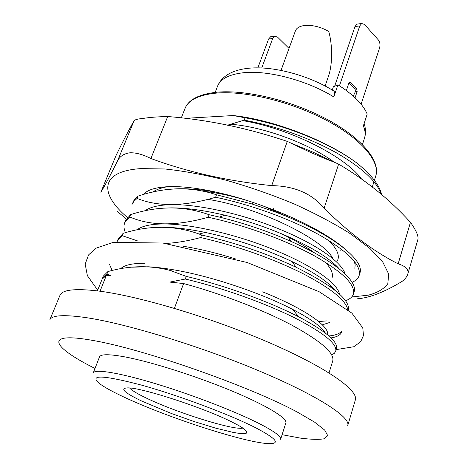 <?xml version="1.0" encoding="UTF-8"?>
<svg xmlns="http://www.w3.org/2000/svg" width="467" height="467" viewBox="0 0 467 467"><rect width="100%" height="100%" fill="white"/><g stroke="black" fill="none" stroke-linecap="round" stroke-linejoin="round"><path stroke-width="0.7" d="M144.659 263.289C132.319 263.236 124.31 265.063 120.626 268.776M325.376 333.076C321.477 326.678 310.555 318.774 292.611 309.364C260.866 292.99 211.574 276.184 173.228 269.745C163.783 268.146 155.47 267.159 148.29 266.785L131.869 267.194M167.49 186.718C161.057 187.833 156.124 189.649 152.686 192.153M218.2 192.562C202.748 189.742 189.474 188.475 178.376 188.761L174.465 188.931M345.136 273.989C341.943 262.623 318.208 245.21 280.766 229.676C244.661 214.587 199.654 204.272 172.247 204.657C159.276 204.826 150.123 206.928 144.77 210.961M339.194 268.846C330.531 258.887 313.445 248.123 287.935 236.541C267.754 227.657 246.681 220.535 224.732 215.17C203.594 210.208 185.691 207.774 171.01 207.856L162.971 208.206M339.521 294.169C337.781 283.778 314.46 266.604 276.301 250.726C239.338 235.234 192.853 224.119 164.798 223.973C151.22 223.903 141.886 225.9 136.808 229.974M334.938 290.27C328.184 281.788 313.842 272.208 291.922 261.526C264.807 248.759 235.934 239.057 205.305 232.42C188.995 229.093 175.078 227.359 163.543 227.219L153.059 227.598M334.81 269.261L335.586 269.15M350.898 260.341L351.272 257.819M330.081 286.627L331.436 286.446M235.543 258.928C217.248 253.178 199.748 248.94 183.052 246.214M322.347 324.828L329.649 322.481M327.519 334.792C329.865 326.643 305.313 308.891 262.652 291.869M97.615 290.912C74.679 288.297 62.117 289.791 59.934 295.389L49.782 319.965C51.644 315.137 64.008 314.396 86.88 317.741C126.849 323.789 200.396 346.21 258.981 370.845C317.712 395.502 350.816 417.276 347.752 425.484L355.329 399.997C358.79 390.424 326.445 367.325 268.49 342.334C210.681 317.356 137.695 295.704 97.615 290.912M341.254 249.028L340.793 250.481L341.138 248.934M334.226 162.195C308.88 143.509 263.954 126.942 231.066 124.245M285.857 422.915C287.602 418.251 266.459 405.303 230.967 390.593C195.556 375.9 151.086 361.837 125.156 356.946C109.255 354.027 100.703 354.015 99.5 356.922L93.254 372.929C94.608 368.767 119.085 372.631 156.048 383.833C192.935 394.994 236.67 411.964 260.212 424.077C274.614 431.561 281.426 436.627 280.644 439.284L285.857 422.915M335.388 265.951L335.312 264.882M333 258.73C323.292 238.935 257.078 206.788 207.85 199.386M174.419 308.325L183.601 283.557C220.366 293.399 262.489 309.627 291.536 324.997C320.911 341.103 334.652 353.064 332.761 360.868L329.037 372.905M335.755 351.178L336.503 348.756C338.219 341.762 325.604 331.103 298.67 316.784C268.84 301.478 225.012 285.46 186.251 276.4L185.276 279.032C222.607 287.882 263.925 302.727 294.035 317.507C323.386 332.615 337.291 343.84 335.755 351.178L334.36 353.303L331.716 354.914M328.896 335.96C335.627 335.312 339.918 333.631 341.774 330.916M341.914 331.01L341.721 331.879C340.712 334.95 337.139 336.958 331.004 337.904M348.429 310.17C350.256 299.942 332.848 285.658 296.195 267.317C266.622 253.394 235.094 242.624 201.604 234.989L200.658 237.545C237.294 246.039 271.111 257.918 302.114 273.189C330.601 288.057 345.831 300.217 347.798 309.662M353.42 294.047L354.144 291.712C357.769 281.064 334.506 260.58 290.824 241.316C268.011 231.276 244.223 223.203 219.467 217.097L209.117 214.738L208.183 217.254C244.965 225.164 285.226 239.997 314.268 255.747C342.527 271.928 355.58 284.695 353.42 294.041C352.474 296.977 349.836 299.201 345.498 300.713M359.152 275.501L359.864 273.195C365.165 259.967 330.076 232.175 273.656 211.358L252.005 203.974L216.513 194.786L215.596 197.261C252.198 204.873 292.12 219.7 320.811 235.747C348.732 252.268 361.511 265.513 359.152 275.501C358.23 278.379 355.895 280.655 352.141 282.337M381.685 194.996C379.788 185.487 371.498 174.827 356.811 163.012C330.648 143.515 285.46 124.823 245.058 117.783L244.194 120.124C277.24 126.446 307.8 137.24 335.866 152.493C362.159 167.706 377.283 181.751 381.241 194.64M112.156 270.533L109.57 264.509M129.633 264.555L129.073 264.042M117.106 241.824L117.386 241.007L122.214 235.695L123.154 233.337L118.309 238.701L117.386 241.007M125.425 232.706C123.813 228.958 123.586 225.602 124.742 222.636L129.703 216.933L130.637 214.604L125.652 220.36L124.742 222.636M131.998 204.505L133.947 201.271L137.1 198.422L138.016 196.122L134.175 199.894L131.998 204.505M102.238 278.869L106.914 274.006L110.673 275.793L106.383 275.337L100.037 291.227M245.058 117.783L233.255 115.542L187.991 118.18M356.811 163.012C327.338 140.713 274.03 119.914 233.255 115.542M183.601 283.557L169.83 282.091L185.276 279.032M242.712 120.626C289.301 128.372 344.383 155.896 361.26 178.622M97.416 290.888L102.098 279.19L106.383 275.337M106.914 274.006L107.883 271.584L103.324 276.125L102.378 278.501M226.927 125.372L244.194 120.124M137.1 198.422C158.021 206.934 184.185 206.548 215.596 197.261M129.703 216.933C150.567 226.034 176.724 226.145 208.183 217.254M327.046 320.893L318.646 321.535M122.214 235.695L137.742 240.972M165.978 243.435C176.905 242.799 188.47 240.838 200.658 237.545M186.251 276.4L170.081 270.416C150.012 265.133 129.277 265.525 107.883 271.584M201.604 234.989L199.158 234.049C175.002 225.298 149.668 225.059 123.154 233.337M209.117 214.738C184.226 205.749 158.068 205.708 130.637 214.604M216.513 194.786C191.575 186.444 165.411 186.893 138.016 196.122M289.026 48.428L277.491 37.062L274.625 36.268L272.681 38.516L261.736 67.984M272.681 38.516L268.607 39.03L270.556 36.788L271.631 36.654M268.607 39.03L257.848 67.878M361.096 104.199L379.601 47.879C380.383 44.779 379.945 42.1 378.282 39.847L364.453 24.407L361.662 23.508L359.765 25.907L339.462 85.776M334.646 86.226L355.008 26.52L356.905 24.121L357.956 23.986M346.374 90.534L348.872 83.103L349.585 82.221L350.478 82.478L349.129 82.589M356.677 88.8L357.144 91.514L355.358 91.649L355.118 88.917L356.677 88.8L350.478 82.478M353.28 96.12L355.358 91.649M349.042 82.729L355.118 88.917M355.072 97.761L357.144 91.514M364.143 123.475C365.824 128.734 365.924 133.679 364.453 138.314C365.638 134.648 365.27 130.509 363.355 125.909L367.19 114.094C363.092 104.357 353.338 94.603 337.939 84.819L333.374 86.774L332.259 90.043M332.819 90.388L333.993 91.106C334.757 92.291 334.699 94.241 333.812 96.961L337.939 84.819M291.875 218.649L263.657 206.204M253.137 202.474C235.531 196.683 219.42 193.005 204.797 191.441M336.666 261.975L337.91 259.529C339.509 254.486 336.433 248.111 328.692 240.406M316.083 230.219L309.919 226.156M129.639 388.001C131.717 390.377 137.146 393.669 145.932 397.884C175.259 412.186 233.57 430.556 242.875 428.099M232.531 422.302C204.949 408.158 141.273 387.382 127.666 387.884C119.523 388.252 124.24 392.665 141.828 401.118L171.547 413.546L194.132 421.543L215.62 428.128L233.202 432.413L239.699 433.458L244.282 433.685L246.704 433.061L246.804 431.578L244.486 429.255C242.058 427.387 238.071 425.069 232.531 422.302M123.469 396.833C166.999 417.504 248.409 443.848 269.944 443.65C280.428 443.516 275.588 438.18 255.431 427.649C229.583 414.498 178.68 395.426 141.653 385.152C103.557 375.164 89.285 374.464 98.823 383.051C103.505 386.729 111.718 391.323 123.469 396.833M332.084 277.807C333.409 273.674 331.138 268.461 325.277 262.162M314.7 253.015C305.809 246.448 294.531 239.945 280.86 233.506M325.096 86.01L328.33 76.623C333.047 63.559 332.212 43.081 328.715 31.423C320.333 26.736 312.149 24.78 304.163 25.551C299.44 26.257 296.527 28.026 295.418 30.845L281.035 70.406M150.911 158.506C142.89 154.466 135.891 152.563 129.908 152.797C123.878 153.625 119.733 156.381 117.462 161.068L134.105 120.696C134.858 119.651 138.162 118.846 144.017 118.291C150.211 117.322 158.109 116.732 167.711 116.528L150.911 158.506C187.571 172.066 227.838 181.108 271.712 185.615L287.263 141.408C247.568 128.016 207.722 119.727 167.711 116.528M287.263 141.408L291.659 143.375C306.708 150.876 320.718 157.075 333.671 161.973L338.645 164.086L324.104 208.194C349.17 233.062 373.857 251.608 398.158 263.837L410.47 222.327C390.033 199.829 366.087 180.42 338.645 164.086M410.47 222.327C416.231 230.505 418.706 236.22 417.901 239.466L407.796 274.076C408.981 269.617 405.77 266.202 398.158 263.837M134.105 120.696C129.143 129.4 123.09 141.063 115.95 155.692L100.837 192.229C103.943 187.401 109.482 177.011 117.462 161.068M100.837 192.229L115.95 155.692M126.312 219.005L117.065 211.177M336.917 266.423L336.059 266.441M354.272 261.211L355.183 264.987L354.827 268.297M345.014 248.964C328.768 235.251 305.074 222.269 273.931 210.004L264.386 206.472C228.649 193.064 190.956 185.568 168.108 186.689C155.418 187.331 147.152 189.952 143.305 194.558M407.796 274.076C407.014 276.651 405.117 279.091 402.11 281.385C384.382 292.108 369.508 297.905 357.483 298.787M324.104 208.194C311.845 193.501 294.379 185.977 271.712 185.615M216.606 93.079C198.971 94.795 188.44 99.938 185.008 108.507C188.563 99.477 199.368 94.03 217.429 92.162C246.652 89.53 293.177 100.965 327.933 119.838C362.806 138.705 380.623 161.57 375.742 176.047C380.43 161.991 361.937 139.283 326.929 120.591C292.003 101.894 245.642 90.575 216.606 93.079M282.103 434.701L300.474 438.116C310.964 439.482 318.873 439.704 324.203 438.782L327.741 435.647L324.711 430.095L314.67 422.203L297.607 412.238C249.536 386.191 143.34 349.007 92.735 340.414C42.299 331.342 52.427 347.273 95.005 368.445M359.765 25.907L355.008 26.52M333.812 96.961C307.327 80.429 267.789 69.992 243.383 72.741C229.099 74.376 220.482 78.894 217.529 86.29L215.176 92.384M127.392 217.47C99.43 193.764 99.173 171.29 140.882 168.61L164.781 168.972C183.478 170.928 204.026 174.705 226.419 180.303C249.308 186.87 271.829 194.721 293.982 203.863C315.237 213.483 334.016 223.43 350.332 233.693L370.039 248.572L382.893 262.261L388.719 274.111L387.803 283.679C384.102 288.863 377.64 292.681 368.422 295.144L351.692 296.994M185.008 108.507L181.505 117.38M341.978 331.056L341.721 331.879M273.703 208.159L273.656 211.358M253.184 202.491L252.005 203.974M287.935 236.541L290.824 241.316M224.732 215.17L219.467 217.097M291.922 261.526L296.195 267.317M205.305 232.42L199.158 234.049M292.611 309.364L298.67 316.784M173.228 269.745L170.081 270.416M375.742 176.047L374.406 180.309M373.944 181.762L372.211 187.279M274.625 36.268L270.556 36.788M361.662 23.508L356.905 24.121M364.453 138.314L362.445 144.531M333.993 91.106C308.582 75.076 271.631 65.31 247.171 68.427C240.902 69.18 235.45 70.663 230.809 72.87C224.236 76.121 219.811 80.593 217.529 86.29M291.659 143.375L313.205 152.242L333.671 161.973M97.714 290.153L87.382 275.693L85.181 264.135L88.52 254.959L96.044 248.17L113.043 242.426L162.831 243.015L247.131 262.501L319.13 291.712L351.89 313.129L362.783 327.933L363.478 335.539L360.588 341.838L353.788 346.736L336.24 349.602"/></g></svg>
